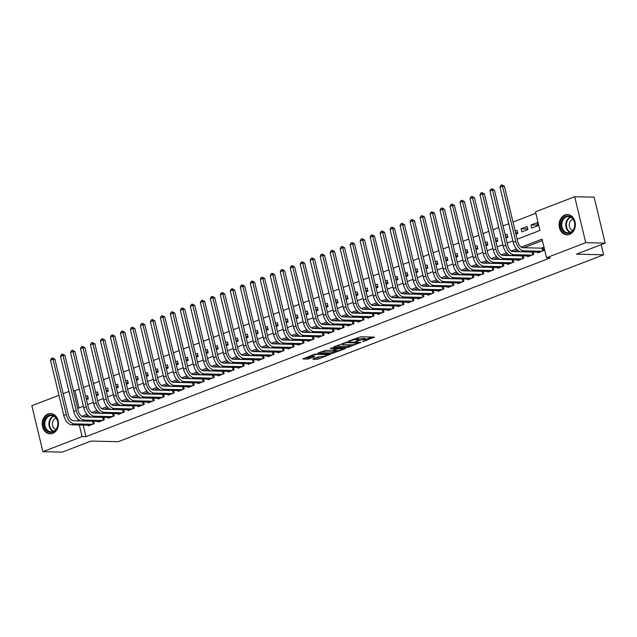 <?xml version="1.0" encoding="UTF-8"?>
<svg xmlns="http://www.w3.org/2000/svg" width="637" height="637" viewBox="0 0 637 637"><rect width="100%" height="100%" fill="white"/><g stroke="black" fill="none" stroke-linecap="round" stroke-linejoin="round"><path stroke-width="0.96" d="M362.628 341.766L374.476 337.108L360.749 336.79L348.59 341.161L351.011 340.668A4.085 0.764 166.5 0 1 356.585 339.513L357.731 339.537A4.085 0.764 166.5 0 1 358.567 339.792A4.085 0.764 166.5 0 1 357.031 340.803L355.534 341.599L358.098 340.827A4.085 0.764 166.5 0 1 363.679 339.68L364.826 339.704A4.085 0.764 166.5 0 1 365.654 339.959A4.085 0.764 166.5 0 1 364.125 340.97L362.628 341.766M48.022 414.018A10.136 8.13 91.3 0 1 50.586 413.564A10.136 8.13 91.3 0 1 58.413 422.275A10.136 8.13 91.3 0 1 52.672 433.391A10.136 8.13 91.3 0 1 50.116 433.837A10.136 8.13 91.3 0 1 42.289 425.126A10.136 8.13 91.3 0 1 48.022 414.018M564.908 215.011A10.136 8.13 91.3 0 1 567.463 214.558A10.136 8.13 91.3 0 1 575.291 223.268A10.136 8.13 91.3 0 1 569.558 234.384A10.136 8.13 91.3 0 1 566.994 234.83A10.136 8.13 91.3 0 1 559.167 226.119A10.136 8.13 91.3 0 1 564.908 215.011M313.149 358.838L312.934 359.228L316.78 359.324L318.524 358.957L330.571 354.188L314.845 354.156L302.798 358.926L307.711 359.109L314.399 356.847L314.622 356.449L312.313 356.394A3.416 0.637 166.5 0 1 311.62 356.187A3.416 0.637 166.5 0 1 313.786 355.04A3.416 0.637 166.5 0 1 317.56 354.379L326.598 354.586A3.416 0.637 166.5 0 1 327.291 354.801A3.416 0.637 166.5 0 1 325.125 355.948A3.416 0.637 166.5 0 1 321.351 356.609L318.102 356.927L313.149 358.838M517.14 239.233L539.969 230.443L535.494 211.818L574.701 196.722L594.122 197.175L605.15 243.119L576.437 254.171L603.621 254.8L118.211 441.696L91.019 441.067L62.299 452.119L42.878 451.673L31.85 405.729L58.946 395.298M605.15 243.119L585.729 242.665L546.522 257.762L542.055 239.138L521.297 247.132M83.192 425.102L85.963 436.671L550.408 257.85L546.522 257.762M85.963 436.671L82.085 436.576L42.878 451.673M347.276 347.579L360.805 342.372L347.077 342.053L333.764 346.87L333.549 347.261L347.276 347.579L346.974 346.337L351.632 344.856M345.342 348.638L332.028 353.447L318.038 353.057L325.212 350.469L332.522 350.239L336.288 348.662L330.229 348.447L331.606 347.921L345.557 348.24L345.342 348.638L345.246 348.232M86.099 398.101L88.177 398.149M86.441 399.526L88.328 398.794L87.588 395.688L85.692 396.421M96.083 394.255L98.162 394.303M96.426 395.681L98.321 394.948L97.572 391.843L95.685 392.575M106.076 390.409L108.155 390.457M106.419 391.835L108.306 391.102L107.565 387.997L105.67 388.729M116.061 386.563L118.14 386.611M116.404 387.989L118.299 387.256L117.55 384.151L115.655 384.883M126.054 382.718L128.125 382.765M126.389 384.143L128.284 383.41L127.535 380.305L125.648 381.037M136.039 378.872L138.118 378.919M136.382 380.297L138.269 379.564L137.528 376.459L135.633 377.192M146.024 375.026L148.102 375.074M146.367 376.451L148.262 375.719L147.513 372.621L145.626 373.346M156.017 371.18L158.095 371.228M156.36 372.605L158.247 371.873L157.498 368.775L155.611 369.5M166.002 367.334L168.08 367.382M166.345 368.759L168.232 368.027L167.491 364.929L165.596 365.654M175.987 363.496L178.065 363.544M176.33 364.913L178.225 364.189L177.476 361.083L175.589 361.808M185.98 359.65L188.058 359.698M186.322 361.068L188.21 360.343L187.469 357.238L185.574 357.962M195.965 355.804L198.043 355.852M196.307 357.222L198.203 356.497L197.454 353.392L195.559 354.116M205.958 351.958L208.036 352.006M206.292 353.376L208.188 352.651L207.439 349.546L205.552 350.27M215.943 348.113L218.021 348.16M216.285 349.53L218.173 348.805L217.432 345.7L215.537 346.424M225.928 344.267L228.006 344.314M226.27 345.684L228.165 344.959L227.417 341.854L225.53 342.579M235.921 340.421L237.999 340.469M236.263 341.838L238.15 341.113L237.41 338.008L235.515 338.733M245.906 336.575L247.984 336.623M246.248 337.992L248.143 337.268L247.395 334.162L245.5 334.887M255.891 332.729L257.969 332.777M256.233 334.146L258.128 333.422L257.38 330.316L255.493 331.041M265.884 328.883L267.962 328.931M266.226 330.3L268.113 329.576L267.373 326.47L265.478 327.203M275.869 325.037L277.947 325.085M276.211 326.455L278.106 325.73L277.358 322.625L275.471 323.357M285.862 321.191L287.94 321.239M286.196 322.609L288.091 321.884L287.343 318.779L285.456 319.511M295.847 317.345L297.925 317.393M296.189 318.763L298.076 318.038L297.336 314.933L295.441 315.665M305.832 313.5L307.91 313.547M306.174 314.925L308.069 314.192L307.321 311.087L305.434 311.819M315.825 309.654L317.903 309.701M316.167 311.079L318.054 310.346L317.314 307.241L315.419 307.974M325.81 305.808L327.888 305.856M326.152 307.233L328.047 306.501L327.299 303.395L325.403 304.128M335.803 301.962L337.873 302.01M336.137 303.387L338.032 302.655L337.284 299.549L335.396 300.282M345.787 298.116L347.866 298.164M346.13 299.541L348.017 298.809L347.276 295.703L345.381 296.436M355.772 294.27L357.851 294.318M356.115 295.695L358.01 294.963L357.261 291.857L355.374 292.59M365.765 290.424L367.844 290.472M366.108 291.85L367.995 291.117L367.246 288.012L365.359 288.744M375.75 286.578L377.829 286.626M376.093 288.004L377.98 287.271L377.239 284.174L375.344 284.898M385.735 282.732L387.814 282.78M386.078 284.158L387.973 283.425L387.224 280.328L385.337 281.052M395.728 278.887L397.807 278.934M396.071 280.312L397.958 279.579L397.217 276.482L395.322 277.206M405.713 275.049L407.791 275.096M406.056 276.466L407.951 275.741L407.202 272.636L405.307 273.361M415.706 271.203L417.784 271.251M416.041 272.62L417.936 271.895L417.187 268.79L415.3 269.515M425.691 267.357L427.769 267.405M426.034 268.774L427.921 268.05L427.18 264.944L425.285 265.669M435.676 263.511L437.754 263.559M436.019 264.928L437.914 264.204L437.165 261.098L435.278 261.823M445.669 259.665L447.747 259.713M446.011 261.082L447.899 260.358L447.158 257.252L445.263 257.977M455.654 255.819L457.732 255.867M455.996 257.237L457.892 256.512L457.143 253.407L455.248 254.131M465.647 251.973L467.717 252.021M465.981 253.391L467.877 252.666L467.128 249.561L465.241 250.285M475.632 248.127L477.71 248.175M475.974 249.545L477.861 248.82L477.121 245.715L475.226 246.439M485.617 244.282L487.695 244.329M485.959 245.699L487.854 244.974L487.106 241.869L485.219 242.593M495.61 240.436L497.688 240.483M495.944 241.853L497.839 241.128L497.091 238.023L495.204 238.756M505.595 236.59L507.673 236.638M505.937 238.007L507.824 237.282L507.084 234.177L505.189 234.91M515.58 232.744L517.658 232.792M515.922 234.161L517.817 233.437L517.069 230.331L515.182 231.064M521.066 228.794L521.814 231.9L527.802 229.591L527.062 226.485L521.066 228.794L527.651 228.946M537.588 252.172L537.763 252.889L543.751 250.58L543.011 247.475L541.259 248.151M527.603 256.018L527.77 256.735L533.766 254.426L533.201 252.069M517.61 259.864L517.785 260.581L523.781 258.272L523.216 255.915M507.625 263.702L507.8 264.427L513.788 262.118L513.223 259.761M497.64 267.548L497.808 268.273L503.803 265.963L503.238 263.607M487.647 271.394L487.823 272.11L493.81 269.809L493.245 267.452M477.662 275.24L477.83 275.956L483.825 273.655L483.26 271.298M467.669 279.086L467.845 279.802L473.84 277.501L473.275 275.144M457.684 282.932L457.86 283.648L463.847 281.347L463.282 278.99M447.7 286.777L447.867 287.494L453.863 285.193L453.297 282.836M437.707 290.623L437.882 291.34L443.878 289.031L443.304 286.674M427.722 294.469L427.897 295.186L433.885 292.877L433.319 290.52M417.737 298.315L417.904 299.032L423.9 296.723L423.334 294.366M407.744 302.161L407.919 302.878L413.907 300.568L413.341 298.212M397.759 306.007L397.926 306.723L403.922 304.414L403.356 302.057M387.766 309.853L387.941 310.569L393.937 308.26L393.371 305.903M377.781 313.699L377.956 314.415L383.944 312.106L383.378 309.749M367.796 317.545L367.963 318.261L373.959 315.952L373.393 313.595M357.803 321.39L357.978 322.107L363.966 319.798L363.401 317.441M347.818 325.236L347.985 325.953L353.981 323.644L353.416 321.287M337.825 329.082L338 329.799L343.996 327.49L343.431 325.133M327.84 332.928L328.015 333.645L334.003 331.336L333.438 328.979M317.855 336.774L318.022 337.491L324.018 335.181L323.453 332.825M307.862 340.62L308.037 341.336L314.033 339.027L313.46 336.67M297.877 344.466L298.052 345.182L304.04 342.873L303.475 340.516M287.892 348.312L288.059 349.028L294.055 346.719L293.49 344.362M277.899 352.15L278.074 352.874L284.062 350.565L283.497 348.208M267.914 355.995L268.081 356.72L274.077 354.411L273.512 352.054M257.921 359.841L258.096 360.558L264.092 358.257L263.527 355.9M247.936 363.687L248.112 364.404L254.099 362.103L253.534 359.746M237.951 367.533L238.119 368.25L244.114 365.949L243.549 363.592M227.958 371.379L228.134 372.096L234.129 369.794L233.556 367.438M217.973 375.225L218.141 375.941L224.136 373.64L223.571 371.283M207.981 379.071L208.156 379.787L214.151 377.478L213.586 375.121M197.996 382.917L198.171 383.633L204.158 381.324L203.593 378.967M188.011 386.763L188.178 387.479L194.174 385.17L193.608 382.813M178.018 390.608L178.193 391.325L184.189 389.016L183.623 386.659M168.033 394.454L168.208 395.171L174.196 392.862L173.63 390.505M158.048 398.3L158.215 399.017L164.211 396.708L163.645 394.351M148.055 402.146L148.23 402.863L154.218 400.554L153.652 398.197M138.07 405.992L138.237 406.709L144.233 404.399L143.667 402.043M128.077 409.838L128.252 410.554L134.248 408.245L133.682 405.888M118.092 413.684L118.267 414.4L124.255 412.091L123.689 409.734M108.107 417.53L108.274 418.246L114.27 415.937L113.705 413.58M98.114 421.376L98.289 422.092L104.285 419.783L103.712 417.426M542.406 240.587L523.813 247.745M517.642 250.118L513.82 251.591M507.657 253.964L503.835 255.437M497.664 257.81L493.85 259.283M487.679 261.656L483.857 263.129M477.694 265.502L473.872 266.975M467.701 269.347L463.879 270.821M457.716 273.193L453.894 274.666M447.731 277.039L443.909 278.512M437.738 280.885L433.916 282.358M427.753 284.731L423.931 286.204M417.761 288.577L413.946 290.042M407.776 292.423L403.954 293.888M397.791 296.269L393.969 297.734M387.798 300.115L383.976 301.58M377.813 303.96L373.991 305.426M367.828 307.806L364.006 309.271M357.835 311.644L354.013 313.117M347.85 315.49L344.028 316.963M337.857 319.336L334.043 320.809M327.872 323.182L324.05 324.655M317.887 327.028L314.065 328.501M307.894 330.874L304.072 332.347M297.909 334.72L294.087 336.193M287.916 338.565L284.102 340.039M277.931 342.411L274.109 343.884M267.946 346.257L264.124 347.73M257.953 350.103L254.131 351.576M247.968 353.949L244.146 355.422M237.983 357.795L234.161 359.268M227.99 361.641L224.168 363.114M218.005 365.487L214.183 366.96M208.012 369.333L204.198 370.806M198.027 373.178L194.205 374.652M188.042 377.024L184.22 378.489M178.049 380.87L174.227 382.335M168.064 384.716L164.242 386.181M158.08 388.562L154.258 390.027M148.087 392.408L144.265 393.873M138.102 396.254L134.28 397.719M128.109 400.092L124.295 401.565M118.124 403.938L114.302 405.411M108.139 407.784L104.317 409.257M98.146 411.629L94.324 413.102M88.161 415.475L84.339 416.948M93.727 421.272L94.292 423.629L88.304 425.938L88.129 425.221M535.844 213.268L513.016 222.058M508.756 223.698L503.031 225.904M498.763 227.544L493.038 229.75M488.778 231.39L483.053 233.596M478.785 235.236L473.068 237.442M468.8 239.082L463.075 241.288M458.815 242.928L453.09 245.134M448.822 246.774L443.105 248.979M438.837 250.62L433.112 252.825M428.852 254.466L423.127 256.671M418.859 258.311L413.134 260.517M408.874 262.157L403.149 264.363M398.881 266.003L393.164 268.201M388.896 269.849L383.171 272.047M378.911 273.695L373.186 275.893M368.919 277.541L363.201 279.739M358.934 281.387L353.209 283.584M348.941 285.233L343.224 287.43M338.956 289.079L333.231 291.276M328.971 292.916L323.246 295.122M318.978 296.762L313.261 298.968M308.993 300.608L303.268 302.814M299.008 304.454L293.283 306.66M289.015 308.3L283.29 310.506M279.03 312.146L273.305 314.352M269.037 315.992L263.32 318.197M259.052 319.838L253.327 322.043M249.067 323.684L243.342 325.889M239.074 327.529L233.357 329.735M229.089 331.375L223.364 333.581M219.104 335.221L213.379 337.427M209.111 339.067L203.386 341.273M199.126 342.913L193.401 345.119M189.133 346.759L183.416 348.965M179.148 350.605L173.423 352.81M169.163 354.451L163.438 356.648M159.17 358.297L153.453 360.494M149.185 362.142L143.46 364.34M139.192 365.988L133.475 368.186M129.207 369.834L123.482 372.032M119.223 373.68L113.497 375.878M109.23 377.526L103.513 379.724M99.245 381.364L93.52 383.57M89.26 385.21L83.535 387.415M79.267 389.056L74.935 390.728L79.06 407.903M537.047 222.639L531.051 224.949L531.799 228.054L537.795 225.745L537.047 222.639M603.621 254.8L601.185 244.64M574.701 196.722L585.729 242.665M63.206 393.658L68.931 391.452M74.935 390.728L73.406 390.688M77.666 408.436L83.391 406.231M87.659 404.591L93.376 402.385M97.644 400.745L103.369 398.539M107.629 396.899L113.354 394.693M117.622 393.053L123.347 390.847M127.607 389.207L133.332 387.001M137.6 385.361L143.317 383.163M147.585 381.515L153.31 379.318M157.57 377.669L163.295 375.472M167.563 373.823L173.28 371.626M177.548 369.978L183.273 367.78M187.533 366.132L193.258 363.934M197.526 362.294L203.251 360.088M207.511 358.448L213.236 356.242M217.504 354.602L223.221 352.396M227.489 350.756L233.214 348.55M237.474 346.91L243.199 344.705M247.467 343.064L253.192 340.859M257.452 339.218L263.177 337.013M267.444 335.373L273.162 333.167M277.429 331.527L283.154 329.321M287.414 327.681L293.139 325.475M297.407 323.835L303.124 321.629M307.392 319.989L313.117 317.783M317.377 316.143L323.102 313.937M327.37 312.297L333.095 310.092M337.355 308.451L343.08 306.246M347.348 304.605L353.065 302.4M357.333 300.76L363.058 298.554M367.318 296.914L373.043 294.716M377.311 293.068L383.028 290.87M387.296 289.222L393.021 287.024M397.281 285.376L403.006 283.178M407.274 281.53L412.999 279.332M417.259 277.684L422.984 275.487M427.252 273.846L432.969 271.641M437.237 270L442.962 267.795M447.222 266.155L452.947 263.949M457.215 262.309L462.94 260.103M467.2 258.463L472.925 256.257M477.193 254.617L482.91 252.411M487.178 250.771L492.903 248.565M497.163 246.925L502.888 244.719M507.156 243.079L512.873 240.874M77.873 419.05L78.319 420.882M79.306 425.014L82.085 436.576M516.511 248.971L511.304 250.978M506.526 252.817L501.319 254.816M496.542 256.663L491.334 258.662M486.549 260.509L481.341 262.508M476.564 264.347L471.356 266.354M466.579 268.193L461.363 270.199M456.586 272.039L451.378 274.045M446.601 275.885L441.393 277.891M436.608 279.731L431.4 281.737M426.623 283.576L421.415 285.583M416.638 287.422L411.422 289.429M406.645 291.268L401.437 293.275M396.66 295.114L391.452 297.121M386.675 298.96L381.459 300.967M376.682 302.806L371.475 304.812M366.697 306.652L361.49 308.658M356.704 310.498L351.497 312.504M346.719 314.344L341.512 316.35M336.734 318.189L331.519 320.196M326.741 322.035L321.534 324.042M316.756 325.881L311.549 327.888M306.763 329.727L301.556 331.734M296.778 333.573L291.571 335.58M286.793 337.419L281.586 339.425M276.8 341.265L271.593 343.263M266.815 345.111L261.608 347.109M256.83 348.957L251.615 350.955M246.838 352.794L241.63 354.801M236.853 356.64L231.645 358.647M226.86 360.486L221.652 362.493M216.875 364.332L211.667 366.339M206.89 368.178L201.674 370.185M196.897 372.024L191.689 374.03M186.912 375.87L181.704 377.876M176.927 379.716L171.711 381.722M166.934 383.562L161.726 385.568M156.949 387.407L151.741 389.414M146.956 391.253L141.748 393.26M136.971 395.099L131.763 397.106M126.986 398.945L121.771 400.952M116.993 402.791L111.786 404.798M107.008 406.637L101.801 408.643M97.015 410.483L91.808 412.489M87.03 414.329L81.823 416.335M531.051 224.949L537.636 225.1M365.654 339.959L365.359 338.717A4.085 0.764 166.5 0 0 364.523 338.462L364.826 339.704M358.456 339.354A4.085 0.764 166.5 0 1 363.377 338.438L364.523 338.462M358.567 339.792L358.265 338.558A4.085 0.764 166.5 0 0 357.429 338.303L357.731 339.537M356.099 338.271A4.085 0.764 166.5 0 1 356.29 338.271L357.429 338.303M365.542 339.505L371.92 337.045M335.81 346.082L346.974 346.337M358.44 343.16L346.544 342.602L343.9 343.399A4.085 0.764 166.5 0 0 342.372 344.41A4.085 0.764 166.5 0 0 343.208 344.665L351.441 344.856A4.085 0.764 166.5 0 0 357.015 343.709L358.44 343.16M342.993 348.184L342.38 348.423M336.376 350.732L333.47 351.847L333.772 353.089M320.562 351.95L333.47 351.847M336.559 350.732A3.416 0.637 166.5 0 0 340.325 350.079A3.416 0.637 166.5 0 0 342.499 348.925A3.416 0.637 166.5 0 0 341.798 348.718L338.621 348.638L333.589 350.262L333.374 350.661L336.559 350.732M305.322 357.819L309.152 357.508L312.082 356.386M315.196 358.05L321.136 356.601M327.163 354.276L327.752 354.053M542.716 250.978L542.039 248.167L523.041 247.729A6.497 3.687 -111.1 0 1 517.666 241.431L504.416 186.235L502.474 186.187L515.723 241.383A9.746 5.534 68.9 0 0 523.789 250.835L542.007 251.249M499.981 187.151L500.921 185.263L501.924 184.881L502.474 186.187L499.981 187.151L513.231 242.347A9.746 5.534 68.9 0 0 521.289 251.79L539.507 252.212M542.039 248.167L543.146 248.04M501.924 184.881L504.416 186.235M565.839 216.325A8.775 7.031 91.3 0 1 574.59 222.114A8.775 7.031 91.3 0 1 569.86 233.094A8.775 7.031 91.3 0 1 561.109 227.305A8.775 7.031 91.3 0 1 565.839 216.325M570.099 232.481A8.122 6.513 -88.7 0 0 574.701 223.579A8.122 6.513 -88.7 0 0 568.427 216.596A8.122 6.513 -88.7 0 0 566.373 216.954A8.122 6.513 -88.7 0 0 561.778 225.856A8.122 6.513 -88.7 0 0 568.053 232.839A8.122 6.513 -88.7 0 0 570.099 232.481M573.045 219.176A5.789 4.634 -88.7 0 0 572.583 219.327A5.789 4.634 -88.7 0 0 569.271 225.044A5.789 4.634 -88.7 0 0 572.79 230.475M568.451 214.653A10.073 8.074 -88.7 0 0 568.085 214.637A10.073 8.074 -88.7 0 0 565.537 215.083A10.073 8.074 -88.7 0 0 559.843 226.127A10.073 8.074 -88.7 0 0 567.615 234.782A10.073 8.074 -88.7 0 0 567.989 234.782M55.801 417.275A8.775 7.031 91.3 0 1 56.088 429.68A8.775 7.031 91.3 0 1 46.135 430.158A8.775 7.031 91.3 0 1 45.856 417.753A8.775 7.031 91.3 0 1 55.801 417.275M46.883 429.688A8.122 6.513 -88.7 0 0 51.175 431.846A8.122 6.513 -88.7 0 0 57.378 426.758A8.122 6.513 -88.7 0 0 55.833 417.761A8.122 6.513 -88.7 0 0 51.549 415.603A8.122 6.513 -88.7 0 0 45.338 420.691A8.122 6.513 -88.7 0 0 46.883 429.688M56.167 418.183A5.789 4.634 -88.7 0 0 52.576 422.283A5.789 4.634 -88.7 0 0 53.842 428.104A5.789 4.634 -88.7 0 0 55.905 429.481M51.573 413.66A10.073 8.074 -88.7 0 0 51.207 413.644A10.073 8.074 -88.7 0 0 43.507 419.958A10.073 8.074 -88.7 0 0 45.426 431.106A10.073 8.074 -88.7 0 0 50.737 433.789A10.073 8.074 -88.7 0 0 51.103 433.789M520.819 251.75L513.056 251.575A6.497 3.687 -111.1 0 1 507.681 245.277L494.431 190.081L492.489 190.033L505.738 245.229A9.746 5.534 68.9 0 0 513.804 254.681L532.014 255.095M489.988 190.996L490.936 189.109L491.931 188.727L492.489 190.033L489.988 190.996L503.238 246.193A9.746 5.534 68.9 0 0 511.304 255.636L529.522 256.058M491.931 188.727L494.431 190.081M532.731 254.824L532.062 252.045M510.826 255.596L503.071 255.421A6.497 3.687 -111.1 0 1 497.696 249.123L484.438 193.927L482.496 193.879L495.753 249.075A9.746 5.534 68.9 0 0 503.811 258.518L522.029 258.94M480.003 194.842L480.943 192.955L481.946 192.573L482.496 193.879L480.003 194.842L493.253 250.038A9.746 5.534 68.9 0 0 501.319 259.482L519.529 259.904M481.946 192.573L484.438 193.927M522.738 258.67L522.077 255.891M500.841 259.442L493.078 259.267A6.497 3.687 -111.1 0 1 487.703 252.969L474.454 197.773L472.511 197.725L485.76 252.921A9.746 5.534 68.9 0 0 493.826 262.364L512.044 262.786M470.01 198.688L470.958 196.801L471.961 196.419L472.511 197.725L470.01 198.688L483.268 253.884A9.746 5.534 68.9 0 0 491.326 263.328L509.544 263.75M471.961 196.419L474.454 197.773M512.753 262.516L512.084 259.729M490.856 263.288L483.093 263.113A6.497 3.687 -111.1 0 1 477.718 256.815L464.469 201.618L462.526 201.571L475.775 256.767A9.746 5.534 68.9 0 0 483.833 266.21L502.052 266.632M460.025 202.534L460.973 200.647L461.968 200.265L462.526 201.571L460.025 202.534L473.275 257.73A9.746 5.534 68.9 0 0 481.341 267.174L499.559 267.596M461.968 200.265L464.469 201.618M502.768 266.362L502.099 263.575M480.863 267.134L473.1 266.959A6.497 3.687 -111.1 0 1 467.725 260.66L454.476 205.464L452.533 205.417L465.782 260.613A9.746 5.534 68.9 0 0 473.848 270.056L492.067 270.478M450.041 206.38L450.98 204.493L451.983 204.103L452.533 205.417L450.041 206.38L463.29 261.576A9.746 5.534 68.9 0 0 471.348 271.02L489.566 271.442M451.983 204.103L454.476 205.464M492.775 270.207L492.106 267.421M470.878 270.98L463.115 270.797A6.497 3.687 -111.1 0 1 457.74 264.498L444.491 209.31L442.548 209.262L455.797 264.459A9.746 5.534 68.9 0 0 463.863 273.902L482.082 274.324M440.048 210.226L440.995 208.339L441.99 207.949L442.548 209.262L440.048 210.226L453.297 265.422A9.746 5.534 68.9 0 0 461.363 274.865L479.581 275.288M441.99 207.949L444.491 209.31M482.79 274.053L482.121 271.266M460.885 274.826L453.13 274.643A6.497 3.687 -111.1 0 1 447.755 268.344L434.498 213.156L432.563 213.108L445.812 268.304A9.746 5.534 68.9 0 0 453.87 277.748L472.089 278.17M430.063 214.072L431.01 212.185L432.005 211.795L432.563 213.108L430.063 214.072L443.312 269.268A9.746 5.534 68.9 0 0 451.378 278.711L469.596 279.133M432.005 211.795L434.498 213.156M472.805 277.899L472.136 275.112M450.9 278.672L443.137 278.488A6.497 3.687 -111.1 0 1 437.762 272.19L424.513 217.002L422.57 216.954L435.819 272.15A9.746 5.534 68.9 0 0 443.885 281.594L462.104 282.016M420.078 217.918L421.017 216.031L422.02 215.64L422.57 216.954L420.078 217.918L433.327 273.106A9.746 5.534 68.9 0 0 441.385 282.557L459.603 282.979M422.02 215.64L424.513 217.002M462.812 281.745L462.144 278.958M440.915 282.517L433.152 282.334A6.497 3.687 -111.1 0 1 427.777 276.036L414.528 220.848L412.585 220.8L425.834 275.996A9.746 5.534 68.9 0 0 433.893 285.44L452.111 285.862M410.085 221.764L411.032 219.876L412.028 219.486L412.585 220.8L410.085 221.764L423.334 276.952A9.746 5.534 68.9 0 0 431.4 286.403L449.618 286.825M412.028 219.486L414.528 220.848M452.827 285.591L452.159 282.804M430.923 286.363L423.159 286.18A6.497 3.687 -111.1 0 1 417.784 279.882L404.535 224.694L402.592 224.646L415.85 279.842A9.746 5.534 68.9 0 0 423.908 289.286L442.126 289.708M400.1 225.609L401.039 223.722L402.043 223.332L402.592 224.646L400.1 225.609L413.349 280.798A9.746 5.534 68.9 0 0 421.407 290.249L439.626 290.671M402.043 223.332L404.535 224.694M442.834 289.437L442.166 286.65M420.938 290.209L413.174 290.026A6.497 3.687 -111.1 0 1 407.799 283.728L394.55 228.54L392.607 228.492L405.857 283.688A9.746 5.534 68.9 0 0 413.923 293.131L432.141 293.553M390.107 229.455L391.054 227.56L392.05 227.178L392.607 228.492L390.107 229.455L403.364 284.643A9.746 5.534 68.9 0 0 411.422 294.095L429.641 294.517M392.05 227.178L394.55 228.54M432.849 293.283L432.181 290.496M410.953 294.055L403.189 293.872A6.497 3.687 -111.1 0 1 397.814 287.574L384.565 232.386L382.622 232.338L395.872 287.534A9.746 5.534 68.9 0 0 403.93 296.977L422.148 297.399M380.122 233.301L381.069 231.406L382.065 231.024L382.622 232.338L380.122 233.301L393.371 288.489A9.746 5.534 68.9 0 0 401.437 297.941L419.656 298.363M382.065 231.024L384.565 232.386M422.864 297.129L422.196 294.342M400.96 297.901L393.196 297.718A6.497 3.687 -111.1 0 1 387.822 291.42L374.572 236.231L372.629 236.184L385.879 291.38A9.746 5.534 68.9 0 0 393.945 300.823L412.163 301.245M370.137 237.147L371.076 235.252L372.08 234.87L372.629 236.184L370.137 237.147L383.386 292.335A9.746 5.534 68.9 0 0 391.444 301.787L409.663 302.209M372.08 234.87L374.572 236.231M412.872 300.967L412.203 298.188M390.975 301.747L383.211 301.564A6.497 3.687 -111.1 0 1 377.837 295.265L364.587 240.077L362.644 240.03L375.894 295.218A9.746 5.534 68.9 0 0 383.96 304.669L402.17 305.091M360.144 240.993L361.091 239.098L362.087 238.716L362.644 240.03L360.144 240.993L373.393 296.181A9.746 5.534 68.9 0 0 381.459 305.633L399.678 306.055M362.087 238.716L364.587 240.077M402.887 304.812L402.218 302.034M380.982 305.593L373.226 305.41A6.497 3.687 -111.1 0 1 367.852 299.111L354.594 243.915L352.659 243.875L365.909 299.064A9.746 5.534 68.9 0 0 373.967 308.515L392.185 308.937M350.159 244.839L351.098 242.944L352.102 242.562L352.659 243.875L350.159 244.839L363.409 300.027A9.746 5.534 68.9 0 0 371.475 309.478L389.693 309.901M352.102 242.562L354.594 243.915M392.894 308.658L392.233 305.879M370.997 309.439L363.233 309.256A6.497 3.687 -111.1 0 1 357.859 302.957L344.609 247.761L342.666 247.721L355.916 302.909A9.746 5.534 68.9 0 0 363.982 312.361L382.2 312.783M340.174 248.685L341.113 246.79L342.117 246.408L342.666 247.721L340.174 248.685L353.424 303.873A9.746 5.534 68.9 0 0 361.482 313.324L379.7 313.738M342.117 246.408L344.609 247.761M382.909 312.504L382.24 309.725M361.012 313.285L353.248 313.101A6.497 3.687 -111.1 0 1 347.874 306.803L334.624 251.607L332.681 251.567L345.931 306.755A9.746 5.534 68.9 0 0 353.989 316.207L372.207 316.629M330.181 252.523L331.129 250.636L332.124 250.253L332.681 251.567L330.181 252.523L343.431 307.719A9.746 5.534 68.9 0 0 351.497 317.17L369.715 317.584M332.124 250.253L334.624 251.607M372.924 316.35L372.255 313.571M351.019 317.122L343.255 316.947A6.497 3.687 -111.1 0 1 337.881 310.649L324.631 255.453L322.688 255.413L335.946 310.601A9.746 5.534 68.9 0 0 344.004 320.053L362.222 320.475M320.196 256.369L321.136 254.482L322.139 254.099L322.688 255.413L320.196 256.369L333.446 311.565A9.746 5.534 68.9 0 0 341.504 321.016L359.722 321.43M322.139 254.099L324.631 255.453M362.931 320.196L362.262 317.417M341.034 320.968L333.27 320.793A6.497 3.687 -111.1 0 1 327.896 314.495L314.646 259.299L312.703 259.259L325.953 314.447A9.746 5.534 68.9 0 0 334.019 323.899L352.237 324.321M310.203 260.214L311.151 258.327L312.146 257.945L312.703 259.259L310.203 260.214L323.461 315.411A9.746 5.534 68.9 0 0 331.519 324.854L349.737 325.276M312.146 257.945L314.646 259.299M352.946 324.042L352.277 321.263M331.049 324.814L323.285 324.639A6.497 3.687 -111.1 0 1 317.911 318.341L304.661 263.145L302.718 263.105L315.968 318.293A9.746 5.534 68.9 0 0 324.026 327.744L342.244 328.166M300.218 264.06L301.166 262.173L302.161 261.791L302.718 263.105L300.218 264.06L313.468 319.256A9.746 5.534 68.9 0 0 321.534 328.7L339.752 329.122M302.161 261.791L304.661 263.145M342.961 327.888L342.292 325.109M321.056 328.66L313.293 328.485A6.497 3.687 -111.1 0 1 307.918 322.187L294.668 266.991L292.725 266.951L305.975 322.139A9.746 5.534 68.9 0 0 314.041 331.59L332.259 332.012M290.233 267.906L291.173 266.019L292.176 265.637L292.725 266.951L290.233 267.906L303.483 323.102A9.746 5.534 68.9 0 0 311.541 332.546L329.759 332.968M292.176 265.637L294.668 266.991M332.968 331.734L332.299 328.955M311.071 332.506L303.308 332.331A6.497 3.687 -111.1 0 1 297.933 326.033L284.683 270.836L282.74 270.797L295.99 325.985A9.746 5.534 68.9 0 0 304.056 335.436L322.266 335.85M280.24 271.752L281.188 269.865L282.183 269.483L282.74 270.797L280.24 271.752L293.49 326.948A9.746 5.534 68.9 0 0 301.556 336.392L319.774 336.814M282.183 269.483L284.683 270.836M322.983 335.58L322.314 332.801M301.078 336.352L293.323 336.177A6.497 3.687 -111.1 0 1 287.948 329.878L274.69 274.682L272.747 274.635L286.005 329.831A9.746 5.534 68.9 0 0 294.063 339.282L312.281 339.696M270.255 275.598L271.195 273.711L272.198 273.329L272.747 274.635L270.255 275.598L283.505 330.794A9.746 5.534 68.9 0 0 291.571 340.238L309.781 340.66M272.198 273.329L274.69 274.682M312.99 339.425L312.329 336.647M291.093 340.198L283.33 340.023A6.497 3.687 -111.1 0 1 277.955 333.724L264.705 278.528L262.762 278.48L276.012 333.677A9.746 5.534 68.9 0 0 284.078 343.128L302.296 343.542M260.262 279.444L261.21 277.557L262.213 277.175L262.762 278.48L260.262 279.444L273.52 334.64A9.746 5.534 68.9 0 0 281.578 344.084L299.796 344.506M262.213 277.175L264.705 278.528M303.005 343.271L302.336 340.492M281.108 344.044L273.345 343.869A6.497 3.687 -111.1 0 1 267.97 337.57L254.72 282.374L252.778 282.326L266.027 337.522A9.746 5.534 68.9 0 0 274.085 346.966L292.303 347.388M250.277 283.29L251.225 281.403L252.22 281.021L252.778 282.326L250.277 283.29L263.527 338.486A9.746 5.534 68.9 0 0 271.593 347.929L289.811 348.351M252.22 281.021L254.72 282.374M293.02 347.117L292.351 344.338M271.115 347.89L263.352 347.714A6.497 3.687 -111.1 0 1 257.977 341.416L244.727 286.22L242.785 286.172L256.034 341.368A9.746 5.534 68.9 0 0 264.1 350.812L282.318 351.234M240.292 287.136L241.232 285.249L242.235 284.866L242.785 286.172L240.292 287.136L253.542 342.332A9.746 5.534 68.9 0 0 261.6 351.775L279.818 352.197M242.235 284.866L244.727 286.22M283.027 350.963L282.358 348.176M261.13 351.735L253.367 351.56A6.497 3.687 -111.1 0 1 247.992 345.262L234.742 290.066L232.8 290.018L246.049 345.214A9.746 5.534 68.9 0 0 254.115 354.658L272.333 355.08M230.299 290.982L231.247 289.094L232.242 288.712L232.8 290.018L230.299 290.982L243.549 346.178A9.746 5.534 68.9 0 0 251.615 355.621L269.833 356.043M232.242 288.712L234.742 290.066M273.042 354.809L272.373 352.022M251.137 355.581L243.382 355.406A6.497 3.687 -111.1 0 1 238.007 349.108L224.75 293.912L222.815 293.864L236.064 349.06A9.746 5.534 68.9 0 0 244.122 358.504L262.34 358.926M220.314 294.827L221.262 292.94L222.257 292.55L222.815 293.864L220.314 294.827L233.564 350.024A9.746 5.534 68.9 0 0 241.63 359.467L259.848 359.889M222.257 292.55L224.75 293.912M263.049 358.655L262.388 355.868M241.152 359.427L233.389 359.244A6.497 3.687 -111.1 0 1 228.014 352.946L214.765 297.758L212.822 297.71L226.071 352.906A9.746 5.534 68.9 0 0 234.137 362.349L252.356 362.772M210.329 298.673L211.269 296.786L212.272 296.396L212.822 297.71L210.329 298.673L223.579 353.869A9.746 5.534 68.9 0 0 231.637 363.313L249.855 363.735M212.272 296.396L214.765 297.758M253.064 362.501L252.395 359.714M231.167 363.273L223.404 363.09A6.497 3.687 -111.1 0 1 218.029 356.792L204.78 301.604L202.837 301.556L216.086 356.752A9.746 5.534 68.9 0 0 224.144 366.195L242.363 366.617M200.337 302.519L201.284 300.632L202.279 300.242L202.837 301.556L200.337 302.519L213.586 357.715A9.746 5.534 68.9 0 0 221.652 367.159L239.87 367.581M202.279 300.242L204.78 301.604M243.079 366.347L242.41 363.56M221.174 367.119L213.411 366.936A6.497 3.687 -111.1 0 1 208.036 360.638L194.787 305.449L192.844 305.402L206.101 360.598A9.746 5.534 68.9 0 0 214.159 370.041L232.378 370.463M190.352 306.365L191.291 304.478L192.294 304.088L192.844 305.402L190.352 306.365L203.601 361.553A9.746 5.534 68.9 0 0 211.659 371.005L229.877 371.427M192.294 304.088L194.787 305.449M233.086 370.193L232.417 367.406M211.189 370.965L203.426 370.782A6.497 3.687 -111.1 0 1 198.051 364.483L184.802 309.295L182.859 309.248L196.108 364.444A9.746 5.534 68.9 0 0 204.174 373.887L222.393 374.309M180.359 310.211L181.306 308.324L182.301 307.934L182.859 309.248L180.359 310.211L193.616 365.399A9.746 5.534 68.9 0 0 201.674 374.851L219.892 375.273M182.301 307.934L184.802 309.295M223.101 374.038L222.432 371.252M201.204 374.811L193.441 374.628A6.497 3.687 -111.1 0 1 188.066 368.329L174.817 313.141L172.874 313.093L186.123 368.29A9.746 5.534 68.9 0 0 194.181 377.733L212.4 378.155M170.374 314.057L171.321 312.17L172.316 311.78L172.874 313.093L170.374 314.057L183.623 369.245A9.746 5.534 68.9 0 0 191.689 378.697L209.907 379.119M172.316 311.78L174.817 313.141M213.116 377.884L212.447 375.097M191.211 378.657L183.448 378.474A6.497 3.687 -111.1 0 1 178.073 372.175L164.824 316.987L162.881 316.939L176.13 372.135A9.746 5.534 68.9 0 0 184.197 381.579L202.415 382.001M160.389 317.903L161.328 316.008L162.331 315.626L162.881 316.939L160.389 317.903L173.638 373.091A9.746 5.534 68.9 0 0 181.696 382.542L199.914 382.964M162.331 315.626L164.824 316.987M203.123 381.73L202.455 378.943M181.226 382.503L173.463 382.319A6.497 3.687 -111.1 0 1 168.088 376.021L154.839 320.833L152.896 320.785L166.146 375.981A9.746 5.534 68.9 0 0 174.212 385.425L192.422 385.847M150.396 321.749L151.343 319.854L152.339 319.471L152.896 320.785L150.396 321.749L163.645 376.937A9.746 5.534 68.9 0 0 171.711 386.388L189.93 386.81M152.339 319.471L154.839 320.833M193.138 385.576L192.47 382.789M171.234 386.348L163.478 386.165A6.497 3.687 -111.1 0 1 158.103 379.867L144.846 324.679L142.911 324.631L156.161 379.827A9.746 5.534 68.9 0 0 164.219 389.271L182.437 389.693M140.411 325.595L141.35 323.7L142.354 323.317L142.911 324.631L140.411 325.595L153.66 380.783A9.746 5.534 68.9 0 0 161.726 390.234L179.937 390.656M142.354 323.317L144.846 324.679M183.145 389.414L182.485 386.635M161.249 390.194L153.485 390.011A6.497 3.687 -111.1 0 1 148.11 383.713L134.861 328.525L132.918 328.477L146.168 383.665A9.746 5.534 68.9 0 0 154.234 393.117L172.452 393.539M130.426 329.44L131.365 327.545L132.369 327.163L132.918 328.477L130.426 329.44L143.675 384.629A9.746 5.534 68.9 0 0 151.733 394.08L169.952 394.502M132.369 327.163L134.861 328.525M173.16 393.26L172.492 390.481M151.264 394.04L143.5 393.857A6.497 3.687 -111.1 0 1 138.125 387.559L124.876 332.363L122.933 332.323L136.183 387.511A9.746 5.534 68.9 0 0 144.241 396.962L162.459 397.384M120.433 333.286L121.38 331.391L122.376 331.009L122.933 332.323L120.433 333.286L133.682 388.474A9.746 5.534 68.9 0 0 141.748 397.926L159.967 398.348M122.376 331.009L124.876 332.363M163.176 397.106L162.507 394.327M141.271 397.886L133.507 397.703A6.497 3.687 -111.1 0 1 128.133 391.405L114.883 336.209L112.94 336.169L126.19 391.357A9.746 5.534 68.9 0 0 134.256 400.808L152.474 401.23M110.448 337.132L111.387 335.237L112.391 334.855L112.94 336.169L110.448 337.132L123.697 392.32A9.746 5.534 68.9 0 0 131.755 401.772L149.974 402.186M112.391 334.855L114.883 336.209M153.183 400.952L152.514 398.173M131.286 401.732L123.522 401.549A6.497 3.687 -111.1 0 1 118.148 395.251L104.898 340.054L102.955 340.015L116.205 395.203A9.746 5.534 68.9 0 0 124.271 404.654L142.489 405.076M100.455 340.97L101.402 339.083L102.398 338.701L102.955 340.015L100.455 340.97L113.712 396.166A9.746 5.534 68.9 0 0 121.771 405.618L139.989 406.032M102.398 338.701L104.898 340.054M143.198 404.798L142.529 402.019M121.293 405.57L113.537 405.395A6.497 3.687 -111.1 0 1 108.163 399.096L94.913 343.9L92.97 343.861L106.22 399.049A9.746 5.534 68.9 0 0 114.278 408.5L132.496 408.922M90.47 344.816L91.417 342.929L92.413 342.547L92.97 343.861L90.47 344.816L103.72 400.012A9.746 5.534 68.9 0 0 111.786 409.464L130.004 409.878M92.413 342.547L94.913 343.9M133.213 408.643L132.544 405.865M111.308 409.416L103.544 409.241A6.497 3.687 -111.1 0 1 98.17 402.942L84.92 347.746L82.977 347.706L96.227 402.895A9.746 5.534 68.9 0 0 104.293 412.346L122.511 412.768M80.485 348.662L81.425 346.775L82.428 346.393L82.977 347.706L80.485 348.662L93.735 403.858A9.746 5.534 68.9 0 0 101.793 413.302L120.011 413.724M82.428 346.393L84.92 347.746M123.22 412.489L122.551 409.71M101.323 413.262L93.559 413.087A6.497 3.687 -111.1 0 1 88.185 406.788L74.935 351.592L72.992 351.552L86.242 406.74A9.746 5.534 68.9 0 0 94.3 416.192L112.518 416.614M70.492 352.508L71.44 350.621L72.435 350.239L72.992 351.552L70.492 352.508L83.742 407.704A9.746 5.534 68.9 0 0 91.808 417.147L110.026 417.569M72.435 350.239L74.935 351.592M113.235 416.335L112.566 413.556M91.33 417.108L83.574 416.932A6.497 3.687 -111.1 0 1 78.192 410.634L64.942 355.438L62.999 355.398L76.257 410.586A9.746 5.534 68.9 0 0 84.315 420.038L102.533 420.46M60.507 356.354L61.447 354.467L62.45 354.084L62.999 355.398L60.507 356.354L73.757 411.55A9.746 5.534 68.9 0 0 81.823 420.993L100.033 421.415M62.45 354.084L64.942 355.438M103.242 420.181L102.581 417.402M81.345 420.953L73.581 420.778A6.497 3.687 -111.1 0 1 68.207 414.48L54.957 359.284L53.014 359.244L66.264 414.432A9.746 5.534 68.9 0 0 74.33 423.884L92.548 424.298M50.514 360.2L51.462 358.312L52.457 357.93L53.014 359.244L50.514 360.2L63.772 415.396A9.746 5.534 68.9 0 0 71.83 424.839L90.048 425.261M52.457 357.93L54.957 359.284M93.257 424.027L92.588 421.248M363.751 341.113L363.846 341.512M349.562 340.787L349.657 341.185M356.656 340.946L356.752 341.352M363.377 338.438L363.679 339.68M357.994 340.373L358.098 340.827M356.29 338.271L356.585 339.513M350.915 340.269L351.011 340.668M374.166 337.1L374.261 337.499M360.486 342.364L360.582 342.77M348.718 345.979L349.012 347.221M358.456 342.316L358.591 342.881M346.424 342.117L346.544 342.602M345.23 342.459L345.326 342.857M343.805 343.001L343.9 343.399M331.734 352.213L332.028 353.447M335.89 348.017L336.025 348.582M341.663 348.152L341.798 348.718M338.486 348.081L338.621 348.638M336.647 348.033L336.877 349.004M333.493 349.864L333.589 350.262M326.462 354.021L326.598 354.586M317.425 353.814L317.56 354.379M314.304 356.441L314.399 356.847M309.152 357.508L309.455 358.75M307.408 357.867L307.711 359.109M329.998 354.108L330.093 354.506M318.229 357.715L318.524 358.957M316.485 358.082L316.78 359.324M523.789 250.835L521.289 251.79M515.723 241.383L513.231 242.347M570.426 217.05A8.122 6.513 91.3 0 1 570.441 217.042A8.122 6.513 91.3 0 0 565.775 224.67A8.122 6.513 91.3 0 0 570.083 232.489M570.935 217.289A7.859 6.298 -88.7 0 0 570.871 217.313A7.859 6.298 -88.7 0 0 566.373 224.718A7.859 6.298 -88.7 0 0 570.593 232.266M53.205 431.496A8.122 6.513 91.3 0 1 50.936 429.784A8.122 6.513 91.3 0 1 49.073 422.012A8.122 6.513 91.3 0 1 53.564 416.049M54.057 416.295A7.859 6.298 -88.7 0 0 49.67 422.044A7.859 6.298 -88.7 0 0 51.462 429.593A7.859 6.298 -88.7 0 0 53.707 431.273M513.804 254.681L511.304 255.636M505.738 245.229L503.238 246.193M503.811 258.518L501.319 259.482M495.753 249.075L493.253 250.038M493.826 262.364L491.326 263.328M485.76 252.921L483.268 253.884M483.833 266.21L481.341 267.174M475.775 256.767L473.275 257.73M473.848 270.056L471.348 271.02M465.782 260.613L463.29 261.576M463.863 273.902L461.363 274.865M455.797 264.459L453.297 265.422M453.87 277.748L451.378 278.711M445.812 268.304L443.312 269.268M443.885 281.594L441.385 282.557M435.819 272.15L433.327 273.106M433.893 285.44L431.4 286.403M425.834 275.996L423.334 276.952M423.908 289.286L421.407 290.249M415.85 279.842L413.349 280.798M413.923 293.131L411.422 294.095M405.857 283.688L403.364 284.643M403.93 296.977L401.437 297.941M395.872 287.534L393.371 288.489M393.945 300.823L391.444 301.787M385.879 291.38L383.386 292.335M383.96 304.669L381.459 305.633M375.894 295.218L373.393 296.181M373.967 308.515L371.475 309.478M365.909 299.064L363.409 300.027M363.982 312.361L361.482 313.324M355.916 302.909L353.424 303.873M353.989 316.207L351.497 317.17M345.931 306.755L343.431 307.719M344.004 320.053L341.504 321.016M335.946 310.601L333.446 311.565M334.019 323.899L331.519 324.854M325.953 314.447L323.461 315.411M324.026 327.744L321.534 328.7M315.968 318.293L313.468 319.256M314.041 331.59L311.541 332.546M305.975 322.139L303.483 323.102M304.056 335.436L301.556 336.392M295.99 325.985L293.49 326.948M294.063 339.282L291.571 340.238M286.005 329.831L283.505 330.794M284.078 343.128L281.578 344.084M276.012 333.677L273.52 334.64M274.085 346.966L271.593 347.929M266.027 337.522L263.527 338.486M264.1 350.812L261.6 351.775M256.034 341.368L253.542 342.332M254.115 354.658L251.615 355.621M246.049 345.214L243.549 346.178M244.122 358.504L241.63 359.467M236.064 349.06L233.564 350.024M234.137 362.349L231.637 363.313M226.071 352.906L223.579 353.869M224.144 366.195L221.652 367.159M216.086 356.752L213.586 357.715M214.159 370.041L211.659 371.005M206.101 360.598L203.601 361.553M204.174 373.887L201.674 374.851M196.108 364.444L193.616 365.399M194.181 377.733L191.689 378.697M186.123 368.29L183.623 369.245M184.197 381.579L181.696 382.542M176.13 372.135L173.638 373.091M174.212 385.425L171.711 386.388M166.146 375.981L163.645 376.937M164.219 389.271L161.726 390.234M156.161 379.827L153.66 380.783M154.234 393.117L151.733 394.08M146.168 383.665L143.675 384.629M144.241 396.962L141.748 397.926M136.183 387.511L133.682 388.474M134.256 400.808L131.755 401.772M126.19 391.357L123.697 392.32M124.271 404.654L121.771 405.618M116.205 395.203L113.712 396.166M114.278 408.5L111.786 409.464M106.22 399.049L103.72 400.012M104.293 412.346L101.793 413.302M96.227 402.895L93.735 403.858M94.3 416.192L91.808 417.147M86.242 406.74L83.742 407.704M84.315 420.038L81.823 420.993M76.257 410.586L73.757 411.55M74.33 423.884L71.83 424.839M66.264 414.432L63.772 415.396M358.623 342.324L358.774 342.937M342.18 343.63L342.372 344.41M336.129 348.025L336.288 348.662M342.316 348.168L342.499 348.925M332.992 350.063L333.111 350.581M327.107 354.037L327.291 354.801M311.445 355.462L311.62 356.187"/></g></svg>
